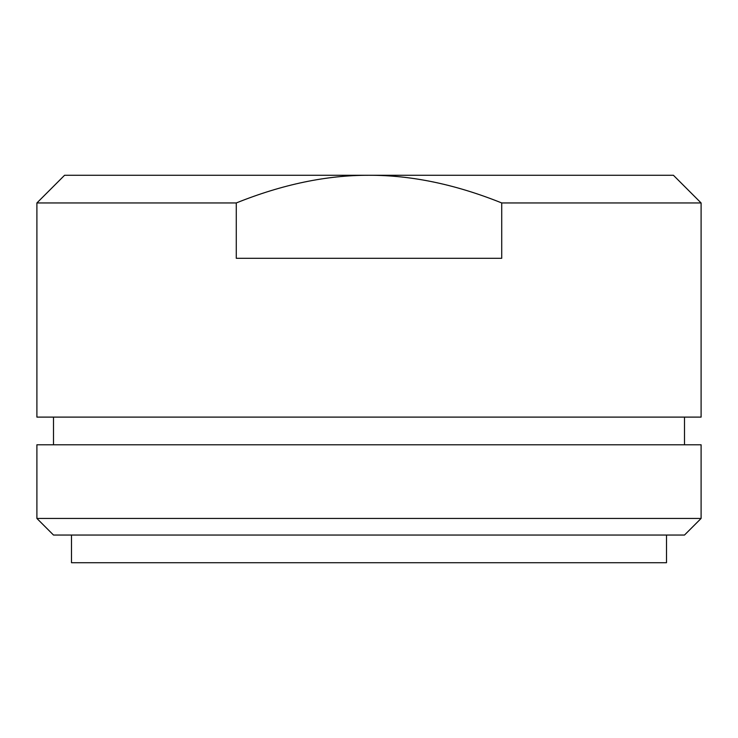 <?xml version="1.0" encoding="UTF-8"?>
<svg xmlns="http://www.w3.org/2000/svg" width="738" height="738" viewBox="0 0 738 738"><rect width="100%" height="100%" fill="white"/><g stroke="black" fill="none" stroke-linecap="round" stroke-linejoin="round"><path stroke-width="1.11" d="M501.72 202.95L501.72 258.3L236.28 258.3L236.28 202.95C282.469 184.38 326.703 175.155 369 175.275C411.297 175.155 455.531 184.38 501.72 202.95L701.1 202.95L673.425 175.275L64.575 175.275L36.9 202.95L236.28 202.95M71.494 535.05L71.494 562.725L666.506 562.725L666.506 535.05M36.9 518.445L53.505 535.05L684.495 535.05L701.1 518.445L701.1 444.783L36.9 444.783L36.9 518.445L701.1 518.445M36.9 202.95L36.9 417.108L701.1 417.108L701.1 202.95M684.495 444.783L684.495 417.108M53.505 444.783L53.505 417.108"/></g></svg>
